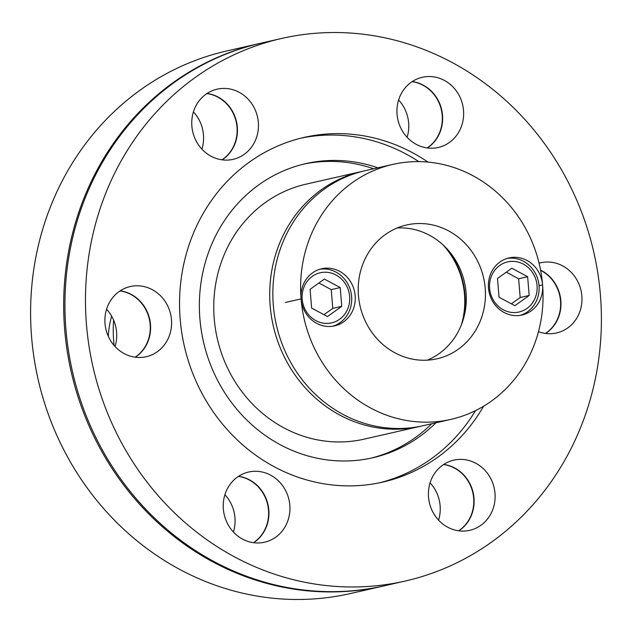 <?xml version="1.0" encoding="UTF-8"?>
<svg xmlns="http://www.w3.org/2000/svg" width="632" height="632" viewBox="0 0 632 632"><rect width="100%" height="100%" fill="white"/><g stroke="black" fill="none" stroke-linecap="round" stroke-linejoin="round"><path stroke-width="0.95" d="M258.338 122.339A35.984 33.219 77.2 0 0 217.116 89.175A35.984 33.219 77.2 0 0 191.875 126.187A35.984 33.219 77.2 0 0 233.097 159.343A35.984 33.219 77.2 0 0 258.338 122.339M222.164 159.841A35.984 33.219 77.2 0 0 237.332 127.127A35.984 33.219 77.2 0 0 207.043 93.465M86.473 324.635A278.238 256.876 -102.8 0 1 281.635 38.457A278.238 256.876 -102.8 0 1 600.4 294.868A278.238 256.876 -102.8 0 1 405.238 581.037A278.238 256.876 -102.8 0 1 86.473 324.635M427.975 162.092A176.778 163.206 77.2 0 0 328.98 133.873A176.778 163.206 77.2 0 0 304.166 137.389A176.778 163.206 77.2 0 0 181.763 332.669A176.778 163.206 77.2 0 0 357.894 485.629A176.778 163.206 77.2 0 0 382.7 482.113A176.778 163.206 77.2 0 0 483.591 406.218M449.455 142.421A35.984 33.219 77.2 0 0 460.657 98.671A35.984 33.219 77.2 0 0 422.294 77.294A35.984 33.219 77.2 0 0 411.124 82.334A35.984 33.219 77.2 0 0 399.922 126.084A35.984 33.219 77.2 0 0 438.284 147.461A35.984 33.219 77.2 0 0 449.455 142.421M538.488 331.626A35.984 33.219 77.2 0 0 556.61 332.953A35.984 33.219 77.2 0 0 581.827 302.562A35.984 33.219 77.2 0 0 562.685 265.898A35.984 33.219 77.2 0 0 540.629 262.786A35.984 33.219 77.2 0 0 539.072 263.181M428.536 497.163A35.984 33.219 77.2 0 0 469.758 530.319A35.984 33.219 77.2 0 0 494.998 493.316A35.984 33.219 77.2 0 0 453.776 460.151A35.984 33.219 77.2 0 0 428.536 497.163M237.419 477.081A35.984 33.219 77.2 0 0 226.217 520.831A35.984 33.219 77.2 0 0 264.571 542.209A35.984 33.219 77.2 0 0 275.75 537.161A35.984 33.219 77.2 0 0 286.952 493.418A35.984 33.219 77.2 0 0 248.589 472.041A35.984 33.219 77.2 0 0 237.419 477.081M152.32 289.669A35.984 33.219 77.2 0 0 130.255 286.549A35.984 33.219 77.2 0 0 105.046 316.94A35.984 33.219 77.2 0 0 124.18 353.596A35.984 33.219 77.2 0 0 146.245 356.717A35.984 33.219 77.2 0 0 171.454 326.325A35.984 33.219 77.2 0 0 152.32 289.669M405.238 581.037L384.698 585.722A278.238 256.876 -102.8 0 1 345.657 591.252A278.238 256.876 -102.8 0 1 65.933 329.312A278.238 256.876 -102.8 0 1 261.095 43.142L281.635 38.457M427.343 147.959A35.984 33.219 77.2 0 0 428.449 147.209A35.984 33.219 77.2 0 0 441.507 109.091A35.984 33.219 77.2 0 0 412.222 81.583M545.677 333.451A35.984 33.219 77.2 0 0 560.9 301.44A35.984 33.219 77.2 0 0 541.679 270.686A35.984 33.219 77.2 0 0 540.573 270.117M458.824 530.817A35.984 33.219 77.2 0 0 473.992 498.103A35.984 33.219 77.2 0 0 443.704 464.441M253.637 542.698A35.984 33.219 77.2 0 0 254.736 541.948A35.984 33.219 77.2 0 0 267.802 503.83A35.984 33.219 77.2 0 0 238.517 476.323M135.311 357.214A35.984 33.219 77.2 0 0 150.527 325.204A35.984 33.219 77.2 0 0 131.306 294.457A35.984 33.219 77.2 0 0 120.183 290.839M464.962 294.378A78.455 72.427 77.2 0 0 447.022 248.882A78.455 72.427 -102.8 0 1 464.962 294.378A78.455 72.427 -102.8 0 1 463.161 319.745A78.455 72.427 77.2 0 0 464.962 294.378M363.463 171.098A130.753 120.712 77.2 0 0 361.899 171.446A130.753 120.712 77.2 0 0 270.188 305.92A130.753 120.712 77.2 0 0 419.98 426.41A130.753 120.712 77.2 0 0 421.544 426.047M361.899 171.446L305.928 184.196A130.753 120.712 77.2 0 0 215.393 328.632A130.753 120.712 77.2 0 0 345.665 441.768A130.753 120.712 77.2 0 0 364.016 439.161L419.98 426.41M303.589 164.146A150.835 139.253 77.2 0 1 322.628 161.61A150.835 139.253 -102.8 0 1 373.623 168.768M431.703 423.74A150.835 139.253 -102.8 0 1 370.589 458.247M435.938 422.776A150.835 139.253 -102.8 0 1 372.706 457.781A150.835 139.253 -102.8 0 1 351.542 460.783A150.835 139.253 77.2 0 1 201.26 330.267A150.835 139.253 77.2 0 1 305.698 163.649A150.835 139.253 77.2 0 1 326.863 160.647A150.835 139.253 -102.8 0 1 377.849 167.804M418.834 161.626A176.778 163.206 -102.8 0 0 322.675 135.303A176.778 163.206 77.2 0 0 301.03 138.139M475.548 410.603A176.778 163.206 -102.8 0 1 379.548 482.793M201.916 149.16A35.984 33.219 77.2 0 0 203.465 134.837A35.984 33.219 77.2 0 0 193.424 111.864M221.99 159.817A35.984 33.219 77.2 0 0 237.016 127.198A35.984 33.219 77.2 0 0 206.893 93.56M384.074 585.864A278.238 256.876 -102.8 0 1 383.45 586.006L350.365 593.543A278.238 256.876 -102.8 0 1 31.6 337.132A278.238 256.876 -102.8 0 1 226.762 50.963L259.839 43.426A278.238 256.876 -102.8 0 1 260.471 43.284M407.103 137.278A35.984 33.219 77.2 0 0 398.602 99.982M438.576 520.136A35.984 33.219 77.2 0 0 440.125 505.813A35.984 33.219 77.2 0 0 430.084 482.84M233.398 532.018A35.984 33.219 77.2 0 0 224.897 494.722M115.064 346.534A35.984 33.219 77.2 0 0 106.563 309.238M383.45 586.006A278.238 256.876 -102.8 0 1 344.401 591.536A278.238 256.876 -102.8 0 1 64.677 329.596A278.238 256.876 -102.8 0 1 259.839 43.426M427.177 147.935A35.984 33.219 77.2 0 0 428.133 147.28A35.984 33.219 77.2 0 0 441.215 109.249A35.984 33.219 77.2 0 0 412.08 81.678M545.511 333.427A35.984 33.219 77.2 0 0 560.576 301.417A35.984 33.219 77.2 0 0 541.363 270.757A35.984 33.219 77.2 0 0 540.621 270.37M458.65 530.793A35.984 33.219 77.2 0 0 473.676 498.174A35.984 33.219 77.2 0 0 443.561 464.536M253.472 542.683A35.984 33.219 77.2 0 0 254.427 542.019A35.984 33.219 77.2 0 0 267.51 503.996A35.984 33.219 77.2 0 0 238.375 476.417M135.137 357.191A35.984 33.219 77.2 0 0 150.203 325.188A35.984 33.219 77.2 0 0 130.998 294.528A35.984 33.219 77.2 0 0 120.04 290.933M114.1 345.451A130.753 120.712 -102.8 0 1 113.721 341.564A130.753 120.712 -102.8 0 1 113.61 320.1M443.245 245.105A78.455 72.427 -102.8 0 1 464.488 294.48A78.455 72.427 -102.8 0 1 461.399 324.785M542.58 284.898A29.285 27.042 77.2 0 0 509.021 257.911A29.285 27.042 77.2 0 0 488.481 288.034A29.285 27.042 77.2 0 0 522.032 315.02A29.285 27.042 77.2 0 0 542.58 284.898A130.753 120.712 -102.8 0 1 450.869 419.379A130.753 120.712 -102.8 0 1 301.069 298.889A29.285 27.042 77.2 0 0 334.62 325.875A29.285 27.042 77.2 0 0 355.168 295.752A29.285 27.042 77.2 0 0 321.609 268.766A29.285 27.042 77.2 0 0 301.069 298.889A130.753 120.712 -102.8 0 1 392.78 164.407A130.753 120.712 -102.8 0 1 542.58 284.898L539.033 285.704L542.58 284.898M485.194 288.224A68.619 63.35 77.2 0 0 406.581 224.984A68.619 63.35 77.2 0 0 358.455 295.563A68.619 63.35 77.2 0 0 437.067 358.794A68.619 63.35 77.2 0 0 485.194 288.224M427.319 360.169A68.619 63.35 77.2 0 0 466.068 292.577A68.619 63.35 77.2 0 0 397.204 227.97M450.869 419.379L423.116 425.699A130.753 120.712 -102.8 0 1 273.316 305.209A130.753 120.712 -102.8 0 1 365.027 170.727L392.78 164.407M301.069 298.889L285.395 302.459L301.069 298.889M108.293 336.279A88.915 82.081 -102.8 0 1 111.635 316.142M332.835 326.215A29.285 27.042 77.2 0 0 351.621 296.558A29.285 27.042 -102.8 0 0 319.855 269.232M302.199 299.197A25.691 23.716 -102.8 0 1 323.821 272.258A25.691 23.716 -102.8 0 1 349.646 296.447A25.691 23.716 77.2 0 1 328.024 323.379A25.691 23.716 77.2 0 1 302.199 299.197M327.463 316.569L341.762 306.322L340.221 287.576L324.382 279.075L310.083 289.322L311.623 308.068L327.463 316.569M323.955 314.681L332.772 308.369L331.231 289.622L318.899 283.002M341.762 306.322L332.772 308.369M340.221 287.576L331.231 289.622M520.247 315.36A29.285 27.042 77.2 0 0 539.033 285.704A29.285 27.042 -102.8 0 0 507.267 258.377M489.61 288.342A25.691 23.716 -102.8 0 1 511.233 261.403A25.691 23.716 -102.8 0 1 537.058 285.593A25.691 23.716 77.2 0 1 515.436 312.524A25.691 23.716 77.2 0 1 489.61 288.342M514.875 305.714L529.174 295.468L527.633 276.721L511.794 268.221L497.495 278.467L499.035 297.214L514.875 305.714M511.367 303.834L520.183 297.514L518.643 278.767L506.311 272.147M529.174 295.468L520.183 297.514M527.633 276.721L518.643 278.767"/></g></svg>
